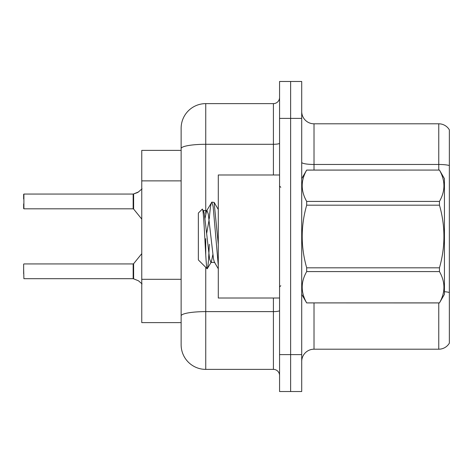 <?xml version="1.0" encoding="UTF-8"?>
<svg xmlns="http://www.w3.org/2000/svg" width="473" height="473" viewBox="0 0 473 473"><rect width="100%" height="100%" fill="white"/><g stroke="black" fill="none" stroke-linecap="round" stroke-linejoin="round"><path stroke-width="0.71" d="M205.743 267.322L205.743 369.378A24.608 24.608 0 0 1 181.135 344.77L181.135 148.563L181.135 150.379L141.764 150.379L141.764 322.621L181.135 322.621M301.709 361.502A12.304 12.304 0 0 1 314.013 349.198L438.767 349.198L438.767 302.939M290.635 354.614L290.635 391.526L301.709 391.526L301.709 354.614L290.635 354.614L290.635 391.526L279.561 391.526L279.561 354.614L290.635 354.614L290.635 118.386L290.635 354.614M279.561 354.614L279.561 81.474L290.635 81.474L290.635 118.386L290.635 81.474L301.709 81.474L301.709 354.614M449.35 129.827A12.304 12.304 0 0 0 438.767 123.802A12.304 12.304 0 0 1 449.35 129.827L449.35 343.173A12.304 12.304 0 0 1 438.767 349.198M449.35 165.515L449.35 166.177L449.35 165.515A12.304 2.134 180 0 0 438.767 164.468L438.767 123.802L314.013 123.802A12.304 12.304 0 0 1 301.709 111.498A12.304 12.304 0 0 0 314.013 123.802L314.013 170.061M449.35 166.177L449.35 292.485A12.304 2.134 180 0 0 444.431 291.681M205.743 369.378L273.412 369.378L273.412 298.02M205.743 103.622L205.743 144.289A24.608 4.275 180 0 0 181.135 148.563L181.135 128.23A24.608 24.608 0 0 1 205.743 103.622L273.412 103.622A6.149 6.149 0 0 0 279.561 97.473M181.135 344.77L181.135 320.162M181.135 128.23L181.135 141.764M279.561 375.527A6.149 6.149 0 0 0 273.412 369.378M138.447 280.779L133.25 278.692L138.447 280.779L142.054 283.889M142.054 188.863L137.885 192.387L133.25 194.06L137.324 192.641L133.634 193.918L133.628 209.048L133.15 208.818L133.15 194.06L23.898 194.06L23.898 208.818L23.898 194.06M23.65 198.979L23.65 194.308L23.65 198.979M138.447 191.973L133.634 193.918L137.885 192.387M279.561 174.98L218.29 174.98L218.29 298.02L279.561 298.02M301.709 178.676L306.681 170.061L439.458 170.061L444.431 178.676L444.431 294.324L439.458 302.903C445.412 292.509 445.412 282.068 439.458 271.585L306.681 271.585C300.722 281.985 300.722 292.42 306.681 302.903L439.458 302.939M439.458 170.061L306.681 170.097C300.722 180.491 300.722 190.932 306.681 201.415L306.681 205.181C300.722 226.011 300.722 246.888 306.681 267.819L306.681 271.585M306.681 201.415L439.458 201.415C445.412 191.015 445.412 180.58 439.458 170.097M439.458 201.415L439.458 205.181L306.681 205.181M306.681 267.819L439.458 267.819C445.412 246.888 445.412 226.011 439.458 205.181M439.458 267.819L439.458 271.585M301.709 294.324L306.681 302.939M218.29 265.631L213.163 206.731L211.863 202.125L214.115 202.414L218.29 244.399M209.314 218.532C210.166 207.96 211.017 202.491 211.863 202.125L206.541 210.952L205.028 218.343M214.789 262.42L210.887 262.42L209.586 258.944L204.377 214.056L203.514 210.952L202.255 209.167L198.358 213.063L198.358 259.937L207.209 268.788L211.325 262.048L212.838 254.657M202.255 209.167C204.058 206.364 205.678 269.852 207.209 268.788C207.931 268.416 208.634 260.256 209.332 244.305M209.125 219.797L206.689 233.278M306.681 302.903L439.458 302.903M203.514 210.952L203.071 210.58L206.979 210.58L206.541 210.952M218.29 268.788L214.352 262.048L213.489 258.944L208.28 214.056L206.979 210.58M133.161 278.686A0.615 0.615 180 0 1 133.25 278.692A0.615 0.615 -0 0 0 133.161 278.686L133.15 263.934L133.161 278.686L23.898 278.692L23.65 268.859M133.15 271.319L133.15 263.934L133.628 263.709L133.634 278.839M23.65 273.778L23.65 264.182M133.161 194.066A0.615 0.615 0 0 0 133.25 194.06A0.615 0.615 180 0 1 133.161 194.066L133.15 201.433M23.65 203.898L23.65 208.569M133.155 198.985L133.15 203.898M181.135 180.875L141.764 180.875M181.135 279.307L141.764 279.307M314.013 302.939L314.013 349.198M438.767 170.061L438.767 164.468L314.013 164.468A12.304 2.134 0 0 1 301.709 162.334M301.709 118.386L279.561 118.386M279.561 310.548A6.149 1.07 0 0 1 273.412 311.618L205.743 311.618A24.608 4.275 180 0 0 181.135 315.893M205.743 213.695L205.743 144.289L273.412 144.289L273.412 103.622M205.743 238.67L205.743 254.787M273.412 174.98L273.412 144.289A6.149 1.07 0 0 0 279.561 143.224M280.791 187.284L279.561 186.055M280.791 285.716L279.561 286.945M218.29 209.504L214.145 202.397M23.898 263.934L133.15 263.934M133.628 263.709L141.764 253.658M23.898 208.818L133.15 208.818M133.628 209.048L141.764 219.094"/></g></svg>
